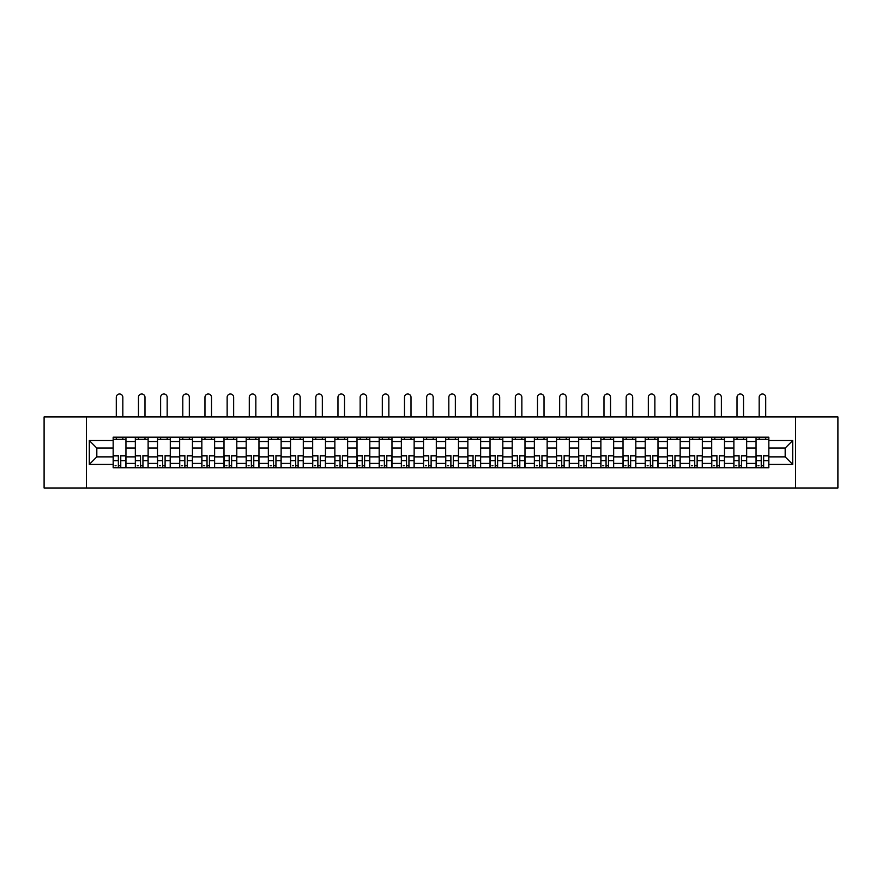 <?xml version="1.0" encoding="UTF-8"?>
<svg xmlns="http://www.w3.org/2000/svg" width="882" height="882" viewBox="0 0 882 882"><rect width="100%" height="100%" fill="white"/><g stroke="black" fill="none" stroke-linecap="round" stroke-linejoin="round"><path stroke-width="1.32" d="M795.553 488L837.9 488L837.9 416.943L44.1 416.943L44.1 488L795.553 488L795.553 416.943M135.332 467.747L135.332 441.529L125.95 441.529L125.95 467.747M125.95 441.529L125.95 437.196M135.332 441.529L135.332 437.196M148.121 437.196L148.121 467.747M157.503 467.747L157.503 437.196M170.292 437.196L170.292 467.747M179.663 467.747L179.663 437.196M192.452 437.196L192.452 467.747M201.835 467.747L201.835 437.196M214.624 437.196L214.624 467.747M224.006 467.747L224.006 437.196M236.795 437.196L236.795 467.747M246.177 467.747L246.177 437.196M258.966 437.196L258.966 467.747M268.337 467.747L268.337 437.196M281.126 437.196L281.126 467.747M290.509 467.747L290.509 437.196M303.298 437.196L303.298 467.747M312.68 467.747L312.68 437.196M325.469 437.196L325.469 467.747M334.851 467.747L334.851 437.196M347.64 437.196L347.64 467.747M357.012 467.747L357.012 437.196M369.801 437.196L369.801 467.747M379.183 467.747L379.183 437.196M391.972 437.196L391.972 467.747M401.354 467.747L401.354 437.196M414.143 437.196L414.143 467.747M423.525 467.747L423.525 437.196M436.314 437.196L436.314 467.747M445.686 467.747L445.686 437.196M458.475 437.196L458.475 467.747M467.857 467.747L467.857 437.196M480.646 437.196L480.646 467.747M490.028 467.747L490.028 437.196M502.817 437.196L502.817 467.747M512.199 467.747L512.199 437.196M524.988 437.196L524.988 467.747M534.36 467.747L534.36 437.196M547.149 437.196L547.149 467.747M556.531 467.747L556.531 437.196M569.32 437.196L569.32 467.747M578.702 467.747L578.702 437.196M591.491 437.196L591.491 467.747M600.874 467.747L600.874 437.196M613.663 437.196L613.663 467.747M623.034 467.747L623.034 437.196M635.823 437.196L635.823 467.747M645.205 467.747L645.205 437.196M657.994 437.196L657.994 467.747M667.376 467.747L667.376 437.196M680.165 437.196L680.165 467.747M689.548 467.747L689.548 437.196M702.337 437.196L702.337 467.747M711.708 467.747L711.708 437.196M724.497 437.196L724.497 467.747M733.879 467.747L733.879 437.196M746.668 437.196L746.668 467.747M756.05 467.747L756.05 437.196M756.05 456.876L746.668 456.876M733.879 456.876L724.497 456.876M711.708 456.876L702.337 456.876M689.548 456.876L680.165 456.876M667.376 456.876L657.994 456.876M645.205 456.876L635.823 456.876M623.034 456.876L613.663 456.876M600.874 456.876L591.491 456.876M578.702 456.876L569.32 456.876M556.531 456.876L547.149 456.876M534.36 456.876L524.988 456.876M512.199 456.876L502.817 456.876M490.028 456.876L480.646 456.876M467.857 456.876L458.475 456.876M445.686 456.876L436.314 456.876M423.525 456.876L414.143 456.876M401.354 456.876L391.972 456.876M379.183 456.876L369.801 456.876M357.012 456.876L347.64 456.876M334.851 456.876L325.469 456.876M312.68 456.876L303.298 456.876M290.509 456.876L281.126 456.876M268.337 456.876L258.966 456.876M246.177 456.876L236.795 456.876M224.006 456.876L214.624 456.876M201.835 456.876L192.452 456.876M179.663 456.876L170.292 456.876M157.503 456.876L148.121 456.876M135.332 456.876L125.95 456.876M756.05 448.067L746.668 448.067M733.879 448.067L724.497 448.067M711.708 448.067L702.337 448.067M689.548 448.067L680.165 448.067M667.376 448.067L657.994 448.067M645.205 448.067L635.823 448.067M623.034 448.067L613.663 448.067M600.874 448.067L591.491 448.067M578.702 448.067L569.32 448.067M556.531 448.067L547.149 448.067M534.36 448.067L524.988 448.067M512.199 448.067L502.817 448.067M490.028 448.067L480.646 448.067M467.857 448.067L458.475 448.067M445.686 448.067L436.314 448.067M423.525 448.067L414.143 448.067M401.354 448.067L391.972 448.067M379.183 448.067L369.801 448.067M357.012 448.067L347.64 448.067M334.851 448.067L325.469 448.067M312.68 448.067L303.298 448.067M290.509 448.067L281.126 448.067M268.337 448.067L258.966 448.067M246.177 448.067L236.795 448.067M224.006 448.067L214.624 448.067M201.835 448.067L192.452 448.067M179.663 448.067L170.292 448.067M157.503 448.067L148.121 448.067M135.332 448.067L125.95 448.067M96.822 456.876L113.161 456.876L113.161 448.067L96.822 448.067L96.822 456.876L89.291 464.417L89.291 440.537L113.161 440.537L113.161 448.067M768.839 448.067L768.839 456.876L785.178 456.876L785.178 448.067L768.839 448.067L768.839 437.196L113.161 437.196L113.161 440.537M768.839 440.537L792.709 440.537L792.709 464.417L768.839 464.417L768.839 456.876M113.161 456.876L113.161 467.747L768.839 467.747L768.839 464.417M113.161 464.417L89.291 464.417M86.447 488L86.447 416.943M120.768 465.619L118.353 465.619M113.161 439.335L125.95 439.335M142.939 465.619L140.514 465.619M135.332 439.335L148.121 439.335M165.099 465.619L162.685 465.619M157.503 439.335L170.292 439.335M187.271 465.619L184.856 465.619M179.663 439.335L192.452 439.335M209.442 465.619L207.027 465.619M201.835 439.335L214.624 439.335M231.613 465.619L229.188 465.619M224.006 439.335L236.795 439.335M253.773 465.619L251.359 465.619M246.177 439.335L258.966 439.335M275.945 465.619L273.53 465.619M268.337 439.335L281.126 439.335M298.116 465.619L295.702 465.619M290.509 439.335L303.298 439.335M320.276 465.619L317.862 465.619M312.68 439.335L325.469 439.335M342.448 465.619L340.033 465.619M334.851 439.335L347.64 439.335M364.619 465.619L362.204 465.619M357.012 439.335L369.801 439.335M386.79 465.619L384.376 465.619M379.183 439.335L391.972 439.335M408.95 465.619L406.536 465.619M401.354 439.335L414.143 439.335M431.122 465.619L428.707 465.619M423.525 439.335L436.314 439.335M453.293 465.619L450.878 465.619M445.686 439.335L458.475 439.335M475.464 465.619L473.05 465.619M467.857 439.335L480.646 439.335M497.624 465.619L495.21 465.619M490.028 439.335L502.817 439.335M519.796 465.619L517.381 465.619M512.199 439.335L524.988 439.335M541.967 465.619L539.552 465.619M534.36 439.335L547.149 439.335M564.138 465.619L561.724 465.619M556.531 439.335L569.32 439.335M586.298 465.619L583.884 465.619M578.702 439.335L591.491 439.335M608.47 465.619L606.055 465.619M600.874 439.335L613.663 439.335M630.641 465.619L628.227 465.619M623.034 439.335L635.823 439.335M652.812 465.619L650.387 465.619M645.205 439.335L657.994 439.335M674.973 465.619L672.558 465.619M667.376 439.335L680.165 439.335M697.144 465.619L694.729 465.619M689.548 439.335L702.337 439.335M719.315 465.619L716.901 465.619M711.708 439.335L724.497 439.335M741.486 465.619L739.061 465.619M733.879 439.335L746.668 439.335M763.647 465.619L761.232 465.619M756.05 439.335L768.839 439.335M89.291 440.537L96.822 448.067M785.178 456.876L792.709 464.417M785.178 448.067L792.709 440.537M122.83 416.943L122.83 397.264A3.263 3.263 0 0 0 119.555 394A3.263 3.263 0 0 0 116.292 397.264L116.292 416.943M118.353 455.531L118.353 467.614L113.238 467.614L113.238 455.531L118.353 455.531M120.768 465.762L118.353 465.762M116.071 465.762L115.079 465.762M123.039 467.614L125.883 467.614L125.883 455.531L120.768 455.531L120.768 467.614L116.292 467.614M125.883 467.614L122.83 467.614M122.83 437.196L122.83 439.335M116.292 437.196L116.292 439.335M144.99 416.943L144.99 397.264A3.263 3.263 0 0 0 141.726 394A3.263 3.263 0 0 0 138.463 397.264L138.463 416.943M140.514 455.531L140.514 467.614L135.398 467.614L135.398 455.531L140.514 455.531M142.939 465.762L140.514 465.762M138.242 465.762L137.25 465.762M145.21 467.614L148.055 467.614L148.055 455.531L142.939 455.531L142.939 467.614L138.463 467.614M148.055 467.614L144.99 467.614M144.99 437.196L144.99 439.335M138.463 437.196L138.463 439.335M167.161 416.943L167.161 397.264A3.263 3.263 0 0 0 163.898 394A3.263 3.263 0 0 0 160.623 397.264L160.623 416.943M162.685 455.531L162.685 467.614L157.569 467.614L157.569 455.531L162.685 455.531M165.099 465.762L162.685 465.762M160.414 465.762L159.422 465.762M167.382 467.614L170.215 467.614L170.215 455.531L165.099 455.531L165.099 467.614L160.623 467.614M170.215 467.614L167.161 467.614M167.161 437.196L167.161 439.335M160.623 437.196L160.623 439.335M189.332 416.943L189.332 397.264A3.263 3.263 0 0 0 186.058 394A3.263 3.263 0 0 0 182.795 397.264L182.795 416.943M184.856 455.531L184.856 467.614L179.741 467.614L179.741 455.531L184.856 455.531M187.271 465.762L184.856 465.762M182.585 465.762L181.582 465.762M189.542 467.614L192.386 467.614L192.386 455.531L187.271 455.531L187.271 467.614L182.795 467.614M192.386 467.614L189.332 467.614M189.332 437.196L189.332 439.335M182.795 437.196L182.795 439.335M211.504 416.943L211.504 397.264A3.263 3.263 0 0 0 208.229 394A3.263 3.263 0 0 0 204.966 397.264L204.966 416.943M207.027 455.531L207.027 467.614L201.912 467.614L201.912 455.531L207.027 455.531M209.442 465.762L207.027 465.762M204.745 465.762L203.753 465.762M211.713 467.614L214.558 467.614L214.558 455.531L209.442 455.531L209.442 467.614L204.966 467.614M214.558 467.614L211.504 467.614M211.504 437.196L211.504 439.335M204.966 437.196L204.966 439.335M233.664 416.943L233.664 397.264A3.263 3.263 0 0 0 230.4 394A3.263 3.263 0 0 0 227.137 397.264L227.137 416.943M229.188 455.531L229.188 467.614L224.072 467.614L224.072 455.531L229.188 455.531M231.613 465.762L229.188 465.762M226.917 465.762L225.924 465.762M233.884 467.614L236.729 467.614L236.729 455.531L231.613 455.531L231.613 467.614L227.137 467.614M236.729 467.614L233.664 467.614M233.664 437.196L233.664 439.335M227.137 437.196L227.137 439.335M255.835 416.943L255.835 397.264A3.263 3.263 0 0 0 252.572 394A3.263 3.263 0 0 0 249.297 397.264L249.297 416.943M251.359 455.531L251.359 467.614L246.243 467.614L246.243 455.531L251.359 455.531M253.773 465.762L251.359 465.762M249.088 465.762L248.096 465.762M256.045 467.614L258.889 467.614L258.889 455.531L253.773 455.531L253.773 467.614L249.297 467.614M258.889 467.614L255.835 467.614M255.835 437.196L255.835 439.335M249.297 437.196L249.297 439.335M278.006 416.943L278.006 397.264A3.263 3.263 0 0 0 274.732 394A3.263 3.263 0 0 0 271.469 397.264L271.469 416.943M273.53 455.531L273.53 467.614L268.415 467.614L268.415 455.531L273.53 455.531M275.945 465.762L273.53 465.762M271.259 465.762L270.256 465.762M278.216 467.614L281.06 467.614L281.06 455.531L275.945 455.531L275.945 467.614L271.469 467.614M281.06 467.614L278.006 467.614M278.006 437.196L278.006 439.335M271.469 437.196L271.469 439.335M300.178 416.943L300.178 397.264A3.263 3.263 0 0 0 296.903 394A3.263 3.263 0 0 0 293.64 397.264L293.64 416.943M295.702 455.531L295.702 467.614L290.586 467.614L290.586 455.531L295.702 455.531M298.116 465.762L295.702 465.762M293.419 465.762L292.427 465.762M300.387 467.614L303.232 467.614L303.232 455.531L298.116 455.531L298.116 467.614L293.64 467.614M303.232 467.614L300.178 467.614M300.178 437.196L300.178 439.335M293.64 437.196L293.64 439.335M322.338 416.943L322.338 397.264A3.263 3.263 0 0 0 319.075 394A3.263 3.263 0 0 0 315.8 397.264L315.8 416.943M317.862 455.531L317.862 467.614L312.746 467.614L312.746 455.531L317.862 455.531M320.276 465.762L317.862 465.762M315.591 465.762L314.598 465.762M322.558 467.614L325.403 467.614L325.403 455.531L320.276 455.531L320.276 467.614L315.8 467.614M325.403 467.614L322.338 467.614M322.338 437.196L322.338 439.335M315.8 437.196L315.8 439.335M344.509 416.943L344.509 397.264A3.263 3.263 0 0 0 341.246 394A3.263 3.263 0 0 0 337.971 397.264L337.971 416.943M340.033 455.531L340.033 467.614L334.917 467.614L334.917 455.531L340.033 455.531M342.448 465.762L340.033 465.762M337.762 465.762L336.77 465.762M344.719 467.614L347.563 467.614L347.563 455.531L342.448 455.531L342.448 467.614L337.971 467.614M347.563 467.614L344.509 467.614M344.509 437.196L344.509 439.335M337.971 437.196L337.971 439.335M366.68 416.943L366.68 397.264A3.263 3.263 0 0 0 363.406 394A3.263 3.263 0 0 0 360.143 397.264L360.143 416.943M362.204 455.531L362.204 467.614L357.089 467.614L357.089 455.531L362.204 455.531M364.619 465.762L362.204 465.762M359.933 465.762L358.93 465.762M366.89 467.614L369.734 467.614L369.734 455.531L364.619 455.531L364.619 467.614L360.143 467.614M369.734 467.614L366.68 467.614M366.68 437.196L366.68 439.335M360.143 437.196L360.143 439.335M388.852 416.943L388.852 397.264A3.263 3.263 0 0 0 385.577 394A3.263 3.263 0 0 0 382.314 397.264L382.314 416.943M384.376 455.531L384.376 467.614L379.26 467.614L379.26 455.531L384.376 455.531M386.79 465.762L384.376 465.762M382.093 465.762L381.101 465.762M389.061 467.614L391.906 467.614L391.906 455.531L386.79 455.531L386.79 467.614L382.314 467.614M391.906 467.614L388.852 467.614M388.852 437.196L388.852 439.335M382.314 437.196L382.314 439.335M411.012 416.943L411.012 397.264A3.263 3.263 0 0 0 407.749 394A3.263 3.263 0 0 0 404.474 397.264L404.474 416.943M406.536 455.531L406.536 467.614L401.42 467.614L401.42 455.531L406.536 455.531M408.95 465.762L406.536 465.762M404.265 465.762L403.272 465.762M411.233 467.614L414.066 467.614L414.066 455.531L408.95 455.531L408.95 467.614L404.474 467.614M414.066 467.614L411.012 467.614M411.012 437.196L411.012 439.335M404.474 437.196L404.474 439.335M433.183 416.943L433.183 397.264A3.263 3.263 0 0 0 429.92 394A3.263 3.263 0 0 0 426.645 397.264L426.645 416.943M428.707 455.531L428.707 467.614L423.592 467.614L423.592 455.531L428.707 455.531M431.122 465.762L428.707 465.762M426.436 465.762L425.444 465.762M433.393 467.614L436.237 467.614L436.237 455.531L431.122 455.531L431.122 467.614L426.645 467.614M436.237 467.614L433.183 467.614M433.183 437.196L433.183 439.335M426.645 437.196L426.645 439.335M455.355 416.943L455.355 397.264A3.263 3.263 0 0 0 452.08 394A3.263 3.263 0 0 0 448.817 397.264L448.817 416.943M450.878 455.531L450.878 467.614L445.763 467.614L445.763 455.531L450.878 455.531M453.293 465.762L450.878 465.762M448.607 465.762L447.604 465.762M455.564 467.614L458.408 467.614L458.408 455.531L453.293 455.531L453.293 467.614L448.817 467.614M458.408 467.614L455.355 467.614M455.355 437.196L455.355 439.335M448.817 437.196L448.817 439.335M477.526 416.943L477.526 397.264A3.263 3.263 0 0 0 474.251 394A3.263 3.263 0 0 0 470.988 397.264L470.988 416.943M473.05 455.531L473.05 467.614L467.934 467.614L467.934 455.531L473.05 455.531M475.464 465.762L473.05 465.762M470.768 465.762L469.775 465.762M477.735 467.614L480.58 467.614L480.58 455.531L475.464 455.531L475.464 467.614L470.988 467.614M480.58 467.614L477.526 467.614M477.526 437.196L477.526 439.335M470.988 437.196L470.988 439.335M499.686 416.943L499.686 397.264A3.263 3.263 0 0 0 496.423 394A3.263 3.263 0 0 0 493.148 397.264L493.148 416.943M495.21 455.531L495.21 467.614L490.094 467.614L490.094 455.531L495.21 455.531M497.624 465.762L495.21 465.762M492.939 465.762L491.947 465.762M499.907 467.614L502.74 467.614L502.74 455.531L497.624 455.531L497.624 467.614L493.148 467.614M502.74 467.614L499.686 467.614M499.686 437.196L499.686 439.335M493.148 437.196L493.148 439.335M521.857 416.943L521.857 397.264A3.263 3.263 0 0 0 518.594 394A3.263 3.263 0 0 0 515.32 397.264L515.32 416.943M517.381 455.531L517.381 467.614L512.266 467.614L512.266 455.531L517.381 455.531M519.796 465.762L517.381 465.762M515.11 465.762L514.118 465.762M522.067 467.614L524.911 467.614L524.911 455.531L519.796 455.531L519.796 467.614L515.32 467.614M524.911 467.614L521.857 467.614M521.857 437.196L521.857 439.335M515.32 437.196L515.32 439.335M544.029 416.943L544.029 397.264A3.263 3.263 0 0 0 540.754 394A3.263 3.263 0 0 0 537.491 397.264L537.491 416.943M539.552 455.531L539.552 467.614L534.437 467.614L534.437 455.531L539.552 455.531M541.967 465.762L539.552 465.762M537.281 465.762L536.278 465.762M544.238 467.614L547.083 467.614L547.083 455.531L541.967 455.531L541.967 467.614L537.491 467.614M547.083 467.614L544.029 467.614M544.029 437.196L544.029 439.335M537.491 437.196L537.491 439.335M566.2 416.943L566.2 397.264A3.263 3.263 0 0 0 562.925 394A3.263 3.263 0 0 0 559.662 397.264L559.662 416.943M561.724 455.531L561.724 467.614L556.597 467.614L556.597 455.531L561.724 455.531M564.138 465.762L561.724 465.762M559.442 465.762L558.449 465.762M566.409 467.614L569.254 467.614L569.254 455.531L564.138 455.531L564.138 467.614L559.662 467.614M569.254 467.614L566.2 467.614M566.2 437.196L566.2 439.335M559.662 437.196L559.662 439.335M588.36 416.943L588.36 397.264A3.263 3.263 0 0 0 585.097 394A3.263 3.263 0 0 0 581.822 397.264L581.822 416.943M583.884 455.531L583.884 467.614L578.768 467.614L578.768 455.531L583.884 455.531M586.298 465.762L583.884 465.762M581.613 465.762L580.621 465.762M588.581 467.614L591.414 467.614L591.414 455.531L586.298 455.531L586.298 467.614L581.822 467.614M591.414 467.614L588.36 467.614M588.36 437.196L588.36 439.335M581.822 437.196L581.822 439.335M610.531 416.943L610.531 397.264A3.263 3.263 0 0 0 607.268 394A3.263 3.263 0 0 0 603.994 397.264L603.994 416.943M606.055 455.531L606.055 467.614L600.94 467.614L600.94 455.531L606.055 455.531M608.47 465.762L606.055 465.762M603.784 465.762L602.792 465.762M610.741 467.614L613.585 467.614L613.585 455.531L608.47 455.531L608.47 467.614L603.994 467.614M613.585 467.614L610.531 467.614M610.531 437.196L610.531 439.335M603.994 437.196L603.994 439.335M632.703 416.943L632.703 397.264A3.263 3.263 0 0 0 629.428 394A3.263 3.263 0 0 0 626.165 397.264L626.165 416.943M628.227 455.531L628.227 467.614L623.111 467.614L623.111 455.531L628.227 455.531M630.641 465.762L628.227 465.762M625.955 465.762L624.952 465.762M632.912 467.614L635.757 467.614L635.757 455.531L630.641 455.531L630.641 467.614L626.165 467.614M635.757 467.614L632.703 467.614M632.703 437.196L632.703 439.335M626.165 437.196L626.165 439.335M654.863 416.943L654.863 397.264A3.263 3.263 0 0 0 651.6 394A3.263 3.263 0 0 0 648.336 397.264L648.336 416.943M650.387 455.531L650.387 467.614L645.271 467.614L645.271 455.531L650.387 455.531M652.812 465.762L650.387 465.762M648.116 465.762L647.123 465.762M655.083 467.614L657.928 467.614L657.928 455.531L652.812 455.531L652.812 467.614L648.336 467.614M657.928 467.614L654.863 467.614M654.863 437.196L654.863 439.335M648.336 437.196L648.336 439.335M677.034 416.943L677.034 397.264A3.263 3.263 0 0 0 673.771 394A3.263 3.263 0 0 0 670.496 397.264L670.496 416.943M672.558 455.531L672.558 467.614L667.442 467.614L667.442 455.531L672.558 455.531M674.973 465.762L672.558 465.762M670.287 465.762L669.295 465.762M677.255 467.614L680.088 467.614L680.088 455.531L674.973 455.531L674.973 467.614L670.496 467.614M680.088 467.614L677.034 467.614M677.034 437.196L677.034 439.335M670.496 437.196L670.496 439.335M699.206 416.943L699.206 397.264A3.263 3.263 0 0 0 695.942 394A3.263 3.263 0 0 0 692.668 397.264L692.668 416.943M694.729 455.531L694.729 467.614L689.614 467.614L689.614 455.531L694.729 455.531M697.144 465.762L694.729 465.762M692.458 465.762L691.466 465.762M699.415 467.614L702.259 467.614L702.259 455.531L697.144 455.531L697.144 467.614L692.668 467.614M702.259 467.614L699.206 467.614M699.206 437.196L699.206 439.335M692.668 437.196L692.668 439.335M721.377 416.943L721.377 397.264A3.263 3.263 0 0 0 718.102 394A3.263 3.263 0 0 0 714.839 397.264L714.839 416.943M716.901 455.531L716.901 467.614L711.785 467.614L711.785 455.531L716.901 455.531M719.315 465.762L716.901 465.762M714.618 465.762L713.626 465.762M721.586 467.614L724.431 467.614L724.431 455.531L719.315 455.531L719.315 467.614L714.839 467.614M724.431 467.614L721.377 467.614M721.377 437.196L721.377 439.335M714.839 437.196L714.839 439.335M743.537 416.943L743.537 397.264A3.263 3.263 0 0 0 740.274 394A3.263 3.263 0 0 0 737.01 397.264L737.01 416.943M739.061 455.531L739.061 467.614L733.945 467.614L733.945 455.531L739.061 455.531M741.486 465.762L739.061 465.762M736.79 465.762L735.797 465.762M743.758 467.614L746.602 467.614L746.602 455.531L741.486 455.531L741.486 467.614L737.01 467.614M746.602 467.614L743.537 467.614M743.537 437.196L743.537 439.335M737.01 437.196L737.01 439.335M765.708 416.943L765.708 397.264A3.263 3.263 0 0 0 762.445 394A3.263 3.263 0 0 0 759.17 397.264L759.17 416.943M761.232 455.531L761.232 467.614L756.117 467.614L756.117 455.531L761.232 455.531M763.647 465.762L761.232 465.762M758.961 465.762L757.969 465.762M765.929 467.614L768.762 467.614L768.762 455.531L763.647 455.531L763.647 467.614L759.17 467.614M768.762 467.614L765.708 467.614M765.708 437.196L765.708 439.335M759.17 437.196L759.17 439.335M733.879 441.529L724.497 441.529M711.708 441.529L702.337 441.529M689.548 441.529L680.165 441.529M667.376 441.529L657.994 441.529M645.205 441.529L635.823 441.529M623.034 441.529L613.663 441.529M600.874 441.529L591.491 441.529M578.702 441.529L569.32 441.529M556.531 441.529L547.149 441.529M534.36 441.529L524.988 441.529M512.199 441.529L502.817 441.529M490.028 441.529L480.646 441.529M467.857 441.529L458.475 441.529M445.686 441.529L436.314 441.529M423.525 441.529L414.143 441.529M401.354 441.529L391.972 441.529M379.183 441.529L369.801 441.529M357.012 441.529L347.64 441.529M334.851 441.529L325.469 441.529M312.68 441.529L303.298 441.529M290.509 441.529L281.126 441.529M268.337 441.529L258.966 441.529M246.177 441.529L236.795 441.529M224.006 441.529L214.624 441.529M201.835 441.529L192.452 441.529M179.663 441.529L170.292 441.529M157.503 441.529L148.121 441.529M756.05 441.529L746.668 441.529M733.879 463.414L724.497 463.414M711.708 463.414L702.337 463.414M689.548 463.414L680.165 463.414M667.376 463.414L657.994 463.414M645.205 463.414L635.823 463.414M623.034 463.414L613.663 463.414M600.874 463.414L591.491 463.414M578.702 463.414L569.32 463.414M556.531 463.414L547.149 463.414M534.36 463.414L524.988 463.414M512.199 463.414L502.817 463.414M490.028 463.414L480.646 463.414M467.857 463.414L458.475 463.414M445.686 463.414L436.314 463.414M423.525 463.414L414.143 463.414M401.354 463.414L391.972 463.414M379.183 463.414L369.801 463.414M357.012 463.414L347.64 463.414M334.851 463.414L325.469 463.414M312.68 463.414L303.298 463.414M290.509 463.414L281.126 463.414M268.337 463.414L258.966 463.414M246.177 463.414L236.795 463.414M224.006 463.414L214.624 463.414M201.835 463.414L192.452 463.414M179.663 463.414L170.292 463.414M157.503 463.414L148.121 463.414M135.332 463.414L125.95 463.414M756.05 463.414L746.668 463.414M118.353 455.829L113.238 455.829M118.353 460.625L113.238 460.625M125.883 455.829L120.768 455.829M125.883 460.625L120.768 460.625M140.514 455.829L135.398 455.829M140.514 460.625L135.398 460.625M148.055 455.829L142.939 455.829M148.055 460.625L142.939 460.625M162.685 455.829L157.569 455.829M162.685 460.625L157.569 460.625M170.215 455.829L165.099 455.829M170.215 460.625L165.099 460.625M184.856 455.829L179.741 455.829M184.856 460.625L179.741 460.625M192.386 455.829L187.271 455.829M192.386 460.625L187.271 460.625M207.027 455.829L201.912 455.829M207.027 460.625L201.912 460.625M214.558 455.829L209.442 455.829M214.558 460.625L209.442 460.625M229.188 455.829L224.072 455.829M229.188 460.625L224.072 460.625M236.729 455.829L231.613 455.829M236.729 460.625L231.613 460.625M251.359 455.829L246.243 455.829M251.359 460.625L246.243 460.625M258.889 455.829L253.773 455.829M258.889 460.625L253.773 460.625M273.53 455.829L268.415 455.829M273.53 460.625L268.415 460.625M281.06 455.829L275.945 455.829M281.06 460.625L275.945 460.625M295.702 455.829L290.586 455.829M295.702 460.625L290.586 460.625M303.232 455.829L298.116 455.829M303.232 460.625L298.116 460.625M317.862 455.829L312.746 455.829M317.862 460.625L312.746 460.625M325.403 455.829L320.276 455.829M325.403 460.625L320.276 460.625M340.033 455.829L334.917 455.829M340.033 460.625L334.917 460.625M347.563 455.829L342.448 455.829M347.563 460.625L342.448 460.625M362.204 455.829L357.089 455.829M362.204 460.625L357.089 460.625M369.734 455.829L364.619 455.829M369.734 460.625L364.619 460.625M384.376 455.829L379.26 455.829M384.376 460.625L379.26 460.625M391.906 455.829L386.79 455.829M391.906 460.625L386.79 460.625M406.536 455.829L401.42 455.829M406.536 460.625L401.42 460.625M414.066 455.829L408.95 455.829M414.066 460.625L408.95 460.625M428.707 455.829L423.592 455.829M428.707 460.625L423.592 460.625M436.237 455.829L431.122 455.829M436.237 460.625L431.122 460.625M450.878 455.829L445.763 455.829M450.878 460.625L445.763 460.625M458.408 455.829L453.293 455.829M458.408 460.625L453.293 460.625M473.05 455.829L467.934 455.829M473.05 460.625L467.934 460.625M480.58 455.829L475.464 455.829M480.58 460.625L475.464 460.625M495.21 455.829L490.094 455.829M495.21 460.625L490.094 460.625M502.74 455.829L497.624 455.829M502.74 460.625L497.624 460.625M517.381 455.829L512.266 455.829M517.381 460.625L512.266 460.625M524.911 455.829L519.796 455.829M524.911 460.625L519.796 460.625M539.552 455.829L534.437 455.829M539.552 460.625L534.437 460.625M547.083 455.829L541.967 455.829M547.083 460.625L541.967 460.625M561.724 455.829L556.597 455.829M561.724 460.625L556.597 460.625M569.254 455.829L564.138 455.829M569.254 460.625L564.138 460.625M583.884 455.829L578.768 455.829M583.884 460.625L578.768 460.625M591.414 455.829L586.298 455.829M591.414 460.625L586.298 460.625M606.055 455.829L600.94 455.829M606.055 460.625L600.94 460.625M613.585 455.829L608.47 455.829M613.585 460.625L608.47 460.625M628.227 455.829L623.111 455.829M628.227 460.625L623.111 460.625M635.757 455.829L630.641 455.829M635.757 460.625L630.641 460.625M650.387 455.829L645.271 455.829M650.387 460.625L645.271 460.625M657.928 455.829L652.812 455.829M657.928 460.625L652.812 460.625M672.558 455.829L667.442 455.829M672.558 460.625L667.442 460.625M680.088 455.829L674.973 455.829M680.088 460.625L674.973 460.625M694.729 455.829L689.614 455.829M694.729 460.625L689.614 460.625M702.259 455.829L697.144 455.829M702.259 460.625L697.144 460.625M716.901 455.829L711.785 455.829M716.901 460.625L711.785 460.625M724.431 455.829L719.315 455.829M724.431 460.625L719.315 460.625M739.061 455.829L733.945 455.829M739.061 460.625L733.945 460.625M746.602 455.829L741.486 455.829M746.602 460.625L741.486 460.625M761.232 455.829L756.117 455.829M761.232 460.625L756.117 460.625M768.762 455.829L763.647 455.829M768.762 460.625L763.647 460.625"/></g></svg>

